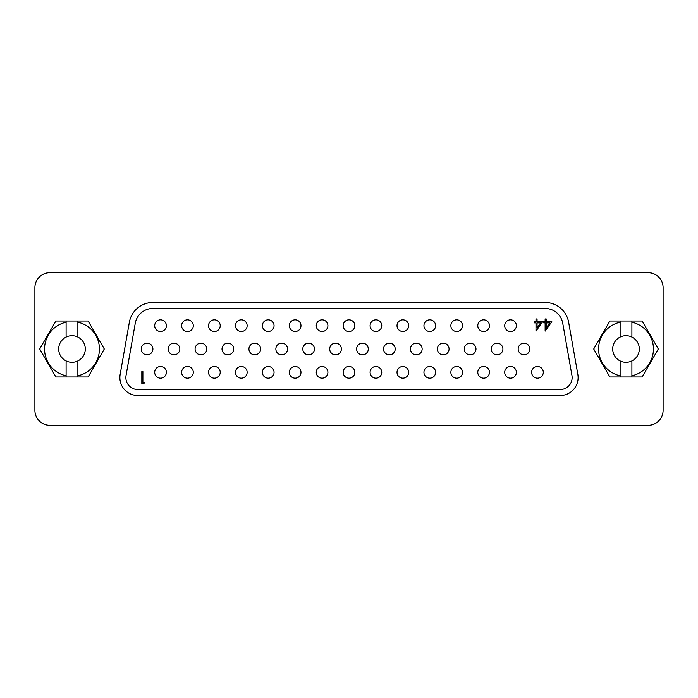 <?xml version="1.0" encoding="UTF-8"?>
<svg xmlns="http://www.w3.org/2000/svg" width="698" height="698" viewBox="0 0 698 698"><rect width="100%" height="100%" fill="white"/><g stroke="black" fill="none" stroke-linecap="round" stroke-linejoin="round"><path stroke-width="1.05" d="M49.855 425.283L648.145 425.283A14.955 14.955 0 0 0 663.1 410.328L663.1 287.672A14.955 14.955 0 0 0 648.145 272.717L49.855 272.717A14.955 14.955 0 0 0 34.9 287.672L34.9 410.328A14.955 14.955 0 0 0 49.855 425.283M166.377 325.669A5.837 5.837 0 0 0 160.54 319.832A5.837 5.837 0 0 0 154.703 325.669A5.837 5.837 0 0 0 160.54 331.498A5.837 5.837 0 0 0 166.377 325.669M193.294 325.669A5.837 5.837 0 0 0 187.465 319.832A5.837 5.837 0 0 0 181.628 325.669A5.837 5.837 0 0 0 187.465 331.498A5.837 5.837 0 0 0 193.294 325.669M220.219 325.669A5.837 5.837 0 0 0 214.382 319.832A5.837 5.837 0 0 0 208.554 325.669A5.837 5.837 0 0 0 214.382 331.498A5.837 5.837 0 0 0 220.219 325.669M247.144 325.669A5.837 5.837 0 0 0 241.307 319.832A5.837 5.837 0 0 0 235.479 325.669A5.837 5.837 0 0 0 241.307 331.498A5.837 5.837 0 0 0 247.144 325.669M274.061 325.669A5.837 5.837 0 0 0 268.233 319.832A5.837 5.837 0 0 0 262.396 325.669A5.837 5.837 0 0 0 268.233 331.498A5.837 5.837 0 0 0 274.061 325.669M300.986 325.669A5.837 5.837 0 0 0 295.158 319.832A5.837 5.837 0 0 0 289.321 325.669A5.837 5.837 0 0 0 295.158 331.498A5.837 5.837 0 0 0 300.986 325.669M327.912 325.669A5.837 5.837 0 0 0 322.075 319.832A5.837 5.837 0 0 0 316.246 325.669A5.837 5.837 0 0 0 322.075 331.498A5.837 5.837 0 0 0 327.912 325.669M354.837 325.669A5.837 5.837 0 0 0 349 319.832A5.837 5.837 0 0 0 343.163 325.669A5.837 5.837 0 0 0 349 331.498A5.837 5.837 0 0 0 354.837 325.669M381.754 325.669A5.837 5.837 0 0 0 375.925 319.832A5.837 5.837 0 0 0 370.088 325.669A5.837 5.837 0 0 0 375.925 331.498A5.837 5.837 0 0 0 381.754 325.669M408.679 325.669A5.837 5.837 0 0 0 402.842 319.832A5.837 5.837 0 0 0 397.014 325.669A5.837 5.837 0 0 0 402.842 331.498A5.837 5.837 0 0 0 408.679 325.669M435.604 325.669A5.837 5.837 0 0 0 429.767 319.832A5.837 5.837 0 0 0 423.939 325.669A5.837 5.837 0 0 0 429.767 331.498A5.837 5.837 0 0 0 435.604 325.669M462.521 325.669A5.837 5.837 0 0 0 456.693 319.832A5.837 5.837 0 0 0 450.856 325.669A5.837 5.837 0 0 0 456.693 331.498A5.837 5.837 0 0 0 462.521 325.669M489.446 325.669A5.837 5.837 0 0 0 483.618 319.832A5.837 5.837 0 0 0 477.781 325.669A5.837 5.837 0 0 0 483.618 331.498A5.837 5.837 0 0 0 489.446 325.669M152.914 349A5.837 5.837 0 0 0 147.077 343.163A5.837 5.837 0 0 0 141.249 349A5.837 5.837 0 0 0 147.077 354.837A5.837 5.837 0 0 0 152.914 349M179.831 349A5.837 5.837 0 0 0 174.003 343.163A5.837 5.837 0 0 0 168.166 349A5.837 5.837 0 0 0 174.003 354.837A5.837 5.837 0 0 0 179.831 349M206.756 349A5.837 5.837 0 0 0 200.928 343.163A5.837 5.837 0 0 0 195.091 349A5.837 5.837 0 0 0 200.928 354.837A5.837 5.837 0 0 0 206.756 349M233.682 349A5.837 5.837 0 0 0 227.845 343.163A5.837 5.837 0 0 0 222.016 349A5.837 5.837 0 0 0 227.845 354.837A5.837 5.837 0 0 0 233.682 349M260.607 349A5.837 5.837 0 0 0 254.77 343.163A5.837 5.837 0 0 0 248.933 349A5.837 5.837 0 0 0 254.77 354.837A5.837 5.837 0 0 0 260.607 349M287.524 349A5.837 5.837 0 0 0 281.695 343.163A5.837 5.837 0 0 0 275.858 349A5.837 5.837 0 0 0 281.695 354.837A5.837 5.837 0 0 0 287.524 349M314.449 349A5.837 5.837 0 0 0 308.612 343.163A5.837 5.837 0 0 0 302.784 349A5.837 5.837 0 0 0 308.612 354.837A5.837 5.837 0 0 0 314.449 349M341.374 349A5.837 5.837 0 0 0 335.537 343.163A5.837 5.837 0 0 0 329.709 349A5.837 5.837 0 0 0 335.537 354.837A5.837 5.837 0 0 0 341.374 349M368.291 349A5.837 5.837 0 0 0 362.463 343.163A5.837 5.837 0 0 0 356.626 349A5.837 5.837 0 0 0 362.463 354.837A5.837 5.837 0 0 0 368.291 349M395.216 349A5.837 5.837 0 0 0 389.388 343.163A5.837 5.837 0 0 0 383.551 349A5.837 5.837 0 0 0 389.388 354.837A5.837 5.837 0 0 0 395.216 349M422.142 349A5.837 5.837 0 0 0 416.305 343.163A5.837 5.837 0 0 0 410.476 349A5.837 5.837 0 0 0 416.305 354.837A5.837 5.837 0 0 0 422.142 349M449.067 349A5.837 5.837 0 0 0 443.23 343.163A5.837 5.837 0 0 0 437.393 349A5.837 5.837 0 0 0 443.23 354.837A5.837 5.837 0 0 0 449.067 349M475.984 349A5.837 5.837 0 0 0 470.155 343.163A5.837 5.837 0 0 0 464.318 349A5.837 5.837 0 0 0 470.155 354.837A5.837 5.837 0 0 0 475.984 349M502.909 349A5.837 5.837 0 0 0 497.072 343.163A5.837 5.837 0 0 0 491.244 349A5.837 5.837 0 0 0 497.072 354.837A5.837 5.837 0 0 0 502.909 349M166.377 372.331A5.837 5.837 0 0 0 160.54 366.502A5.837 5.837 0 0 0 154.703 372.331A5.837 5.837 0 0 0 160.54 378.168A5.837 5.837 0 0 0 166.377 372.331M193.294 372.331A5.837 5.837 0 0 0 187.465 366.502A5.837 5.837 0 0 0 181.628 372.331A5.837 5.837 0 0 0 187.465 378.168A5.837 5.837 0 0 0 193.294 372.331M220.219 372.331A5.837 5.837 0 0 0 214.382 366.502A5.837 5.837 0 0 0 208.554 372.331A5.837 5.837 0 0 0 214.382 378.168A5.837 5.837 0 0 0 220.219 372.331M247.144 372.331A5.837 5.837 0 0 0 241.307 366.502A5.837 5.837 0 0 0 235.479 372.331A5.837 5.837 0 0 0 241.307 378.168A5.837 5.837 0 0 0 247.144 372.331M274.061 372.331A5.837 5.837 0 0 0 268.233 366.502A5.837 5.837 0 0 0 262.396 372.331A5.837 5.837 0 0 0 268.233 378.168A5.837 5.837 0 0 0 274.061 372.331M300.986 372.331A5.837 5.837 0 0 0 295.158 366.502A5.837 5.837 0 0 0 289.321 372.331A5.837 5.837 0 0 0 295.158 378.168A5.837 5.837 0 0 0 300.986 372.331M327.912 372.331A5.837 5.837 0 0 0 322.075 366.502A5.837 5.837 0 0 0 316.246 372.331A5.837 5.837 0 0 0 322.075 378.168A5.837 5.837 0 0 0 327.912 372.331M354.837 372.331A5.837 5.837 0 0 0 349 366.502A5.837 5.837 0 0 0 343.163 372.331A5.837 5.837 0 0 0 349 378.168A5.837 5.837 0 0 0 354.837 372.331M381.754 372.331A5.837 5.837 0 0 0 375.925 366.502A5.837 5.837 0 0 0 370.088 372.331A5.837 5.837 0 0 0 375.925 378.168A5.837 5.837 0 0 0 381.754 372.331M408.679 372.331A5.837 5.837 0 0 0 402.842 366.502A5.837 5.837 0 0 0 397.014 372.331A5.837 5.837 0 0 0 402.842 378.168A5.837 5.837 0 0 0 408.679 372.331M435.604 372.331A5.837 5.837 0 0 0 429.767 366.502A5.837 5.837 0 0 0 423.939 372.331A5.837 5.837 0 0 0 429.767 378.168A5.837 5.837 0 0 0 435.604 372.331M462.521 372.331A5.837 5.837 0 0 0 456.693 366.502A5.837 5.837 0 0 0 450.856 372.331A5.837 5.837 0 0 0 456.693 378.168A5.837 5.837 0 0 0 462.521 372.331M489.446 372.331A5.837 5.837 0 0 0 483.618 366.502A5.837 5.837 0 0 0 477.781 372.331A5.837 5.837 0 0 0 483.618 378.168A5.837 5.837 0 0 0 489.446 372.331M516.372 372.331A5.837 5.837 0 0 0 510.535 366.502A5.837 5.837 0 0 0 504.706 372.331A5.837 5.837 0 0 0 510.535 378.168A5.837 5.837 0 0 0 516.372 372.331M516.372 325.669A5.837 5.837 0 0 0 510.535 319.832A5.837 5.837 0 0 0 504.706 325.669A5.837 5.837 0 0 0 510.535 331.498A5.837 5.837 0 0 0 516.372 325.669M529.834 349A5.837 5.837 0 0 0 523.997 343.163A5.837 5.837 0 0 0 518.169 349A5.837 5.837 0 0 0 523.997 354.837A5.837 5.837 0 0 0 529.834 349M543.297 372.331A5.837 5.837 0 0 0 537.46 366.502A5.837 5.837 0 0 0 531.623 372.331A5.837 5.837 0 0 0 537.46 378.168A5.837 5.837 0 0 0 543.297 372.331M560.171 389.536A11.962 11.962 0 0 0 571.95 375.489L562.745 323.296A17.947 17.947 0 0 0 545.077 308.464L152.923 308.464A17.947 17.947 0 0 0 135.255 323.296L126.05 375.489A11.962 11.962 0 0 0 137.829 389.536L560.171 389.536M578.119 377.566A17.947 17.947 0 0 0 577.848 374.451L568.643 322.258A23.933 23.933 0 0 0 545.077 302.487L152.923 302.487A23.933 23.933 0 0 0 129.357 322.258L120.152 374.451A17.947 17.947 0 0 0 137.829 395.513L560.171 395.513A17.947 17.947 0 0 0 578.119 377.566M546.194 321.673L551.821 321.673L545.129 331.114L545.129 322.895L543.759 322.895L543.759 321.673L545.129 321.673L545.129 318.934L546.194 318.934L546.194 321.673M142.889 382.207L144.713 382.207L144.015 383.42L141.825 383.42L141.825 371.589L142.889 371.589L142.889 382.207M537.059 321.673L542.695 321.673L535.994 331.114L535.994 322.895L534.624 322.895L534.624 321.673L535.994 321.673L535.994 318.934L537.059 318.934L537.059 321.673M549.727 322.895L546.194 322.895L546.194 328.051L549.727 322.895M540.601 322.895L537.059 322.895L537.059 328.051L540.601 322.895M620.121 360.936A13.314 13.314 0 0 0 639.316 349A13.314 13.314 0 0 0 620.121 337.064A13.314 13.314 0 0 0 620.121 360.936L620.121 375.794A27.431 27.431 0 0 1 620.121 322.206L620.121 337.064M620.121 375.794L620.121 376.972L609.86 376.972L593.71 349L609.86 321.028L620.121 321.028L620.121 322.206M631.891 375.794L631.891 376.972L642.151 376.972L658.301 349L642.151 321.028L631.891 321.028L631.891 322.206A27.431 27.431 0 0 1 631.891 375.794L631.891 360.936M631.891 337.064L631.891 322.206M620.121 376.972L631.891 376.972M631.891 321.028L620.121 321.028M77.879 337.064A13.314 13.314 0 0 0 58.684 349A13.314 13.314 0 0 0 77.879 360.936A13.314 13.314 0 0 0 77.879 337.064L77.879 322.206A27.431 27.431 0 0 1 77.879 375.794L77.879 360.936M77.879 322.206L77.879 321.028L88.14 321.028L104.29 349L88.14 376.972L77.879 376.972L77.879 375.794M66.109 322.206L66.109 321.028L55.849 321.028L39.699 349L55.849 376.972L66.109 376.972L66.109 375.794A27.431 27.431 0 0 1 66.109 322.206L66.109 337.064M66.109 360.936L66.109 375.794M77.879 321.028L66.109 321.028M66.109 376.972L77.879 376.972"/></g></svg>
